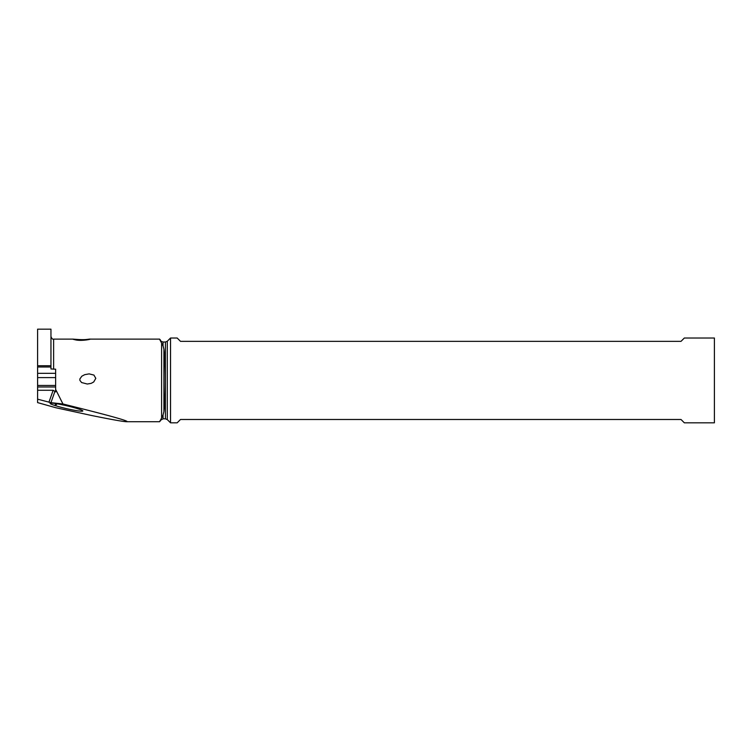 <?xml version="1.0" encoding="UTF-8"?>
<svg xmlns="http://www.w3.org/2000/svg" width="752" height="752" viewBox="0 0 752 752"><rect width="100%" height="100%" fill="white"/><g stroke="black" fill="none" stroke-linecap="round" stroke-linejoin="round"><path stroke-width="1.13" d="M50.957 366.995L50.957 365.735L37.6 365.735L37.6 366.995L50.957 366.995L50.957 368.959L55.629 369.194L55.629 389.395L62.952 403.984L50.948 402.658L37.6 399.171L37.6 402.602L55.789 407.725L91.462 415.471C111.728 419.588 123.469 421.665 126.656 421.722C130.303 421.317 109.068 415.414 62.952 403.984M37.6 366.995L37.6 373.34L55.629 373.34M50.957 365.735L50.957 329.179L37.6 329.179L37.6 365.735M37.6 373.34L37.6 390.279L53.148 390.279L55.629 391.877L55.629 389.395M37.6 399.171L37.6 390.279M55.629 377.607L37.6 377.607M159.518 421.693L160.74 419.663L160.148 421.167M160.74 420.152L163.052 418.817L163.052 415.019L160.74 419.663M165.412 342.019L167.301 341.239L167.301 419.597L165.412 418.817L165.412 342.019L163.052 342.019L163.052 345.817L159.518 339.143M87.693 339.34C95.88 338.156 82.494 341.643 75.322 339.829C67.595 338.062 80.267 340.459 87.693 339.34L90.174 339.143M75.322 339.829L73.245 339.114L53.627 339.114L53.627 369.194M79.853 378.989L81.808 376.216L84.703 374.675L89.131 373.876L93.925 375.079L95.805 378.35L93.718 381.978L91.18 383.351L87.298 384.028L81.62 382.552L79.909 380.418L79.853 378.989M163.052 345.817L163.917 349.219C164.829 357.059 165.299 367.455 165.318 380.418C165.308 393.362 164.838 403.768 163.917 411.607L163.052 415.019M167.301 341.239L170.525 338.015L170.525 422.821L167.301 419.597M170.525 422.821L177.171 422.821L180.508 419.484L681.011 419.484L684.348 422.821L714.4 422.821L714.4 338.015L684.348 338.015L681.011 341.352L180.508 341.352L177.171 338.015L170.525 338.015M78.236 408.891L77.55 408.674A16.469 1.401 -167 0 0 54.858 403.439A16.469 1.401 -167 0 0 50.14 403.241A16.469 1.401 -167 0 0 54.68 405.422L55.366 405.638A16.469 1.401 -167 0 0 73.264 410.066A16.469 1.401 -167 0 0 82.823 410.874A16.469 1.401 -167 0 0 78.236 408.891M37.6 385.466L55.629 385.466L37.6 385.456M161.605 417.492L161.605 343.344M163.052 342.019L160.74 341.164M163.917 349.219L163.917 411.607M48.927 402.264L53.148 390.279M55.629 386.979L37.6 386.979M55.009 391.143L50.948 402.658M54.68 405.422L56.287 403.655M55.366 405.638L57.058 403.777M159.593 339.114L90.052 339.114M159.593 421.722L126.656 421.722M53.627 339.114C52.612 339.5 51.719 338.607 50.957 336.445M160.74 340.684L160.148 339.66M165.412 418.817L163.052 418.817"/></g></svg>
